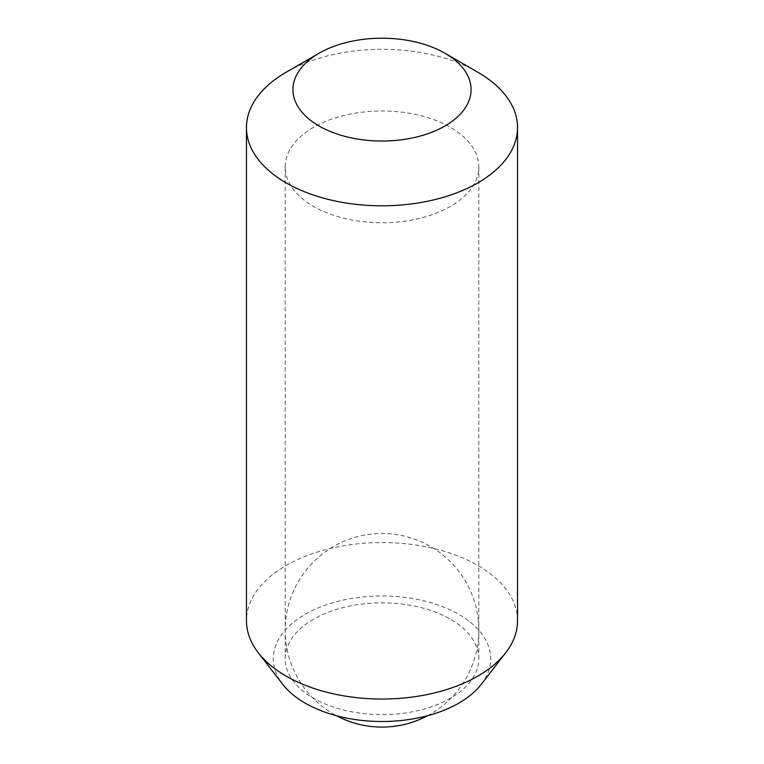 <?xml version="1.0" encoding="UTF-8"?>
<svg xmlns="http://www.w3.org/2000/svg" width="764" height="764" viewBox="0 0 764 764"><rect width="100%" height="100%" fill="white"/><g stroke="black" fill="none" stroke-linecap="round" stroke-linejoin="round"><path stroke-width="0.57" stroke-dasharray="3.82 2.86" d="M313.546 127.349A96.808 55.887 0 0 0 285.192 166.877A96.808 55.887 0 0 0 344.956 218.514A96.808 55.887 0 0 0 450.454 206.395A96.808 55.887 0 0 0 478.808 166.877A96.808 55.887 0 0 0 419.044 115.24A96.808 55.887 0 0 0 313.546 127.349M313.546 619.212A96.808 55.887 0 0 0 285.192 658.73A96.808 55.887 0 0 0 344.956 710.367A96.808 55.887 0 0 0 450.454 698.258A96.808 55.887 0 0 0 478.808 658.73A96.808 55.887 0 0 0 419.044 607.094A96.808 55.887 0 0 0 313.546 619.212M481.234 684.353A108.698 62.763 0 0 0 443.645 607.036A108.698 62.763 0 0 0 305.132 614.351A108.698 62.763 0 0 0 282.766 684.353M517.534 620.788A135.534 78.243 0 0 0 433.866 548.504A135.534 78.243 0 0 0 286.166 565.465A135.534 78.243 0 0 0 246.466 620.788M477.834 72.236A135.534 78.243 0 0 0 286.166 72.227M427.487 715.734A96.808 96.808 0 0 0 465.839 581.872A96.808 96.808 0 0 0 285.211 631.943A96.808 96.808 0 0 0 336.513 715.734M285.192 658.73L285.192 166.877M478.808 658.73L478.808 166.877"/><path stroke-width="1.15" d="M246.466 127.559L246.466 620.788A135.534 78.243 0 0 0 258.28 652.733L282.766 684.353A108.698 62.763 0 0 0 458.868 703.109A108.698 62.763 0 0 0 481.234 684.353L505.72 652.733A135.534 78.243 0 0 0 517.534 620.788L517.534 127.559A135.534 78.243 0 0 0 477.834 72.236L444.982 53.26A89.063 51.417 0 0 0 319.027 53.26L286.166 72.227A135.534 78.243 0 0 0 286.166 72.236A135.534 78.243 0 0 0 246.466 127.559A135.534 78.243 0 0 0 330.134 199.853A135.534 78.243 0 0 0 477.834 182.892A135.534 78.243 0 0 0 517.534 127.559M258.28 652.733A135.534 78.243 0 0 0 477.834 676.121A135.534 78.243 0 0 0 505.72 652.733M286.166 72.236L319.018 53.26A89.063 51.417 0 0 0 319.018 53.26A89.063 51.417 0 0 0 319.027 125.984A89.063 51.417 0 0 0 444.973 125.984A89.063 51.417 0 0 0 444.982 53.26M336.513 715.734A96.808 96.808 0 0 0 427.487 715.734"/></g></svg>

